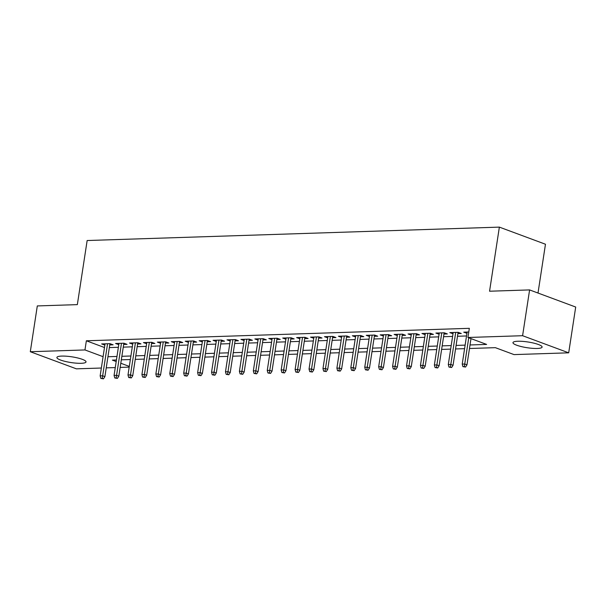 <?xml version="1.0" encoding="UTF-8"?>
<svg xmlns="http://www.w3.org/2000/svg" width="606" height="606" viewBox="0 0 606 606"><rect width="100%" height="100%" fill="white"/><g stroke="black" fill="none" stroke-linecap="round" stroke-linejoin="round"><path stroke-width="0.91" d="M61.736 356.086A14.741 2.894 8.7 0 1 77.606 357.941A14.741 2.894 8.7 0 1 86.022 361.918A14.741 2.894 8.7 0 1 81.174 363.297A14.741 2.894 8.7 0 1 65.304 361.441A14.741 2.894 8.7 0 1 56.888 357.464A14.741 2.894 8.7 0 1 61.736 356.086M517.819 341.246A14.741 2.894 8.7 0 1 533.689 343.102A14.741 2.894 8.7 0 1 542.105 347.079A14.741 2.894 8.7 0 1 537.257 348.458A14.741 2.894 8.7 0 1 521.387 346.602A14.741 2.894 8.7 0 1 512.971 342.625A14.741 2.894 8.7 0 1 517.819 341.246M538.007 293.039L545.468 244.233L499.367 227.121L87.15 240.529L77.341 304.629L37.307 305.932L30.3 351.722L84.961 349.942L103.081 356.676M499.367 227.121L489.557 291.221L529.599 289.918L575.7 307.037L568.693 352.821L514.032 354.601L495.344 347.662L469.476 348.503M129.199 367.122L120.162 367.418M115.276 367.577L106.232 367.865M101.346 368.024L76.401 368.842L30.3 351.722M109.747 344.935L113.133 344.822L110.019 343.663L101.664 343.935L104.853 345.094M123.669 344.481L127.055 344.367L123.942 343.208L115.587 343.481L118.784 344.64M137.6 344.026L140.986 343.913L137.873 342.761L129.517 343.034L132.706 344.185M151.523 343.572L154.909 343.466L151.795 342.307L143.44 342.579L146.637 343.731M165.453 343.117L168.839 343.011L165.726 341.852L157.363 342.125L160.56 343.276M179.376 342.663L182.762 342.557L179.649 341.398L171.293 341.67L174.49 342.822M193.299 342.216L196.692 342.102L193.572 340.943L185.216 341.216L188.413 342.375M207.229 341.761L210.615 341.648L207.502 340.496L199.147 340.761L202.336 341.92M221.152 341.307L224.546 341.193L221.425 340.042L213.07 340.314L216.266 341.466M235.083 340.852L238.469 340.746L235.355 339.587L227 339.86L230.189 341.011M249.005 340.398L252.391 340.292L249.278 339.133L240.923 339.405L244.12 340.557M262.936 339.951L266.322 339.837L263.209 338.678L254.853 338.951L258.042 340.11M276.859 339.496L280.245 339.383L277.131 338.231L268.776 338.496L271.973 339.655M290.789 339.042L294.175 338.928L291.062 337.777L282.699 338.05L285.896 339.201M304.712 338.587L308.098 338.481L304.985 337.322L296.629 337.595L299.826 338.746M318.635 338.133L322.028 338.027L318.907 336.868L310.552 337.141L313.749 338.292M332.565 337.678L335.951 337.572L332.838 336.413L324.483 336.686L327.672 337.837M346.488 337.231L349.882 337.118L346.761 335.959L338.406 336.232L341.602 337.39M360.418 336.777L363.805 336.663L360.691 335.512L352.336 335.785L355.525 336.936M374.341 336.322L377.727 336.209L374.614 335.057L366.259 335.33L369.455 336.481M388.272 335.868L391.658 335.762L388.544 334.603L380.189 334.876L383.378 336.027M402.195 335.413L405.581 335.307L402.467 334.148L394.112 334.421L397.309 335.572M416.125 334.966L419.511 334.853L416.39 333.694L408.035 333.967L411.232 335.126M430.048 334.512L433.434 334.398L430.321 333.247L421.965 333.512L425.162 334.671M443.971 334.058L447.364 333.944L444.243 332.792L435.888 333.065L439.085 334.217M457.901 333.603L461.287 333.497L458.174 332.338L449.819 332.611L453.008 333.762M470.021 344.965L486.618 344.42L467.93 337.481L469.332 328.323L86.363 340.784L104.482 347.518M109.338 347.586L118.375 347.291M123.268 347.132L132.305 346.837M137.191 346.677L146.228 346.39M151.114 346.231L160.158 345.935M165.044 345.776L174.081 345.481M178.967 345.322L188.004 345.026M192.897 344.867L201.934 344.572M206.82 344.413L215.857 344.117M220.751 343.958L229.788 343.67M234.673 343.511L243.71 343.216M248.604 343.057L257.641 342.761M262.527 342.602L271.564 342.307M276.45 342.148L285.494 341.852M290.38 341.693L299.417 341.405M304.303 341.246L313.34 340.951M318.233 340.792L327.27 340.496M332.156 340.337L341.193 340.042M346.087 339.883L355.124 339.587M360.009 339.428L369.046 339.133M373.94 338.974L382.977 338.686M387.863 338.527L396.9 338.231M401.786 338.072L410.823 337.777M415.716 337.618L424.753 337.322M429.639 337.163L438.676 336.868M443.569 336.709L452.606 336.421M457.492 336.262L466.529 335.966M468.771 331.99L463.742 332.156L466.938 333.308M529.599 289.918L522.592 335.709L568.693 352.821M86.363 340.784L84.961 349.942M467.93 337.481L522.592 335.709M107.936 356.745L116.973 356.449M121.867 356.29L130.904 355.995M135.789 355.836L144.826 355.54M149.72 355.381L158.757 355.093M163.643 354.934L172.68 354.639M177.566 354.48L186.603 354.184M191.496 354.025L200.533 353.73M205.419 353.571L214.456 353.275M219.349 353.116L228.386 352.828M233.272 352.669L242.309 352.374M247.203 352.215L256.24 351.919M261.125 351.76L270.162 351.465M275.048 351.306L284.093 351.01M288.979 350.851L298.016 350.556M302.902 350.397L311.938 350.109M316.832 349.95L325.869 349.654M330.755 349.495L339.792 349.2M344.685 349.041L353.722 348.745M358.608 348.586L367.645 348.291M372.538 348.132L381.575 347.844M386.461 347.685L395.498 347.389M400.384 347.23L409.421 346.935M414.315 346.776L423.352 346.48M428.237 346.321L437.274 346.026M442.168 345.867L451.205 345.579M456.091 345.42L465.128 345.125M116.435 359.987L112.375 360.123L116.193 361.54M120.799 363.252L129.305 366.41M464.59 348.662L455.553 348.958M450.659 349.117L441.622 349.412M436.737 349.571L427.7 349.859M422.806 350.018L413.769 350.313M408.883 350.473L399.846 350.768M394.96 350.927L385.924 351.222M381.03 351.382L371.993 351.677M367.107 351.836L358.07 352.131M353.177 352.291L344.14 352.578M339.254 352.737L330.217 353.033M325.324 353.192L316.287 353.487M311.401 353.646L302.364 353.942M297.47 354.101L288.433 354.396M283.547 354.555L274.51 354.843M269.625 355.002L260.588 355.298M255.694 355.457L246.657 355.752M241.771 355.911L232.734 356.207M227.841 356.366L218.804 356.661M213.918 356.82L204.881 357.108M199.988 357.267L190.951 357.563M186.065 357.722L177.028 358.017M172.134 358.176L163.097 358.472M158.211 358.631L149.174 358.926M144.289 359.085L135.252 359.381M130.358 359.54L121.321 359.828M467.052 332.05L466.855 333.315M453.129 332.505L452.932 333.762M439.198 332.952L439.009 334.217M425.276 333.406L425.079 334.671M411.345 333.861L411.156 335.126M397.422 334.315L397.225 335.58M383.492 334.77L383.303 336.035M369.569 335.224L369.372 336.481M355.639 335.671L355.449 336.936M341.716 336.125L341.519 337.39M327.793 336.58L327.596 337.845M313.863 337.034L313.673 338.3M299.94 337.489L299.743 338.746M286.009 337.936L285.82 339.201M272.086 338.39L271.889 339.655M258.156 338.845L257.967 340.11M244.233 339.299L244.036 340.564M230.303 339.754L230.113 341.019M216.38 340.201L216.183 341.466M202.457 340.655L202.26 341.92M188.527 341.11L188.337 342.375M174.604 341.564L174.407 342.829M160.673 342.019L160.484 343.284M146.75 342.473L146.554 343.731M132.82 342.92L132.631 344.185M118.897 343.375L118.7 344.64M104.967 343.829L104.777 345.094M464.31 366.592L462.916 366.638L465.56 367.054L464.31 366.592L464.734 364.009L462.226 364.092L467.128 332.043M468.749 337.784L464.734 364.009L466.976 364.842L470.991 338.618M465.56 367.054L466.976 364.842M462.226 364.092L462.916 366.638M450.387 367.047L448.993 367.092L451.629 367.509L450.387 367.047L450.811 364.464L448.304 364.547L453.205 332.497M455.712 332.421L450.811 364.464L453.053 365.297L458.091 332.338M451.629 367.509L453.053 365.297M448.304 364.547L448.993 367.092M436.456 367.501L435.063 367.547L437.706 367.963L436.456 367.501L436.881 364.918L434.373 364.994L439.282 332.952M441.782 332.868L436.881 364.918L439.123 365.751L444.168 332.792M437.706 367.963L439.123 365.751M434.373 364.994L435.063 367.547M422.533 367.956L421.14 368.001L423.776 368.418L422.533 367.956L422.958 365.373L420.45 365.448L425.351 333.406M427.859 333.323L422.958 365.373L425.2 366.198L430.237 333.247M423.776 368.418L425.2 366.198M420.45 365.448L421.14 368.001M408.603 368.403L407.217 368.448L409.853 368.872L408.603 368.403L409.027 365.819L406.52 365.903L411.429 333.861M413.936 333.777L409.027 365.819L411.269 366.653L416.314 333.701M409.853 368.872L411.269 366.653M406.52 365.903L407.217 368.448M394.68 368.857L393.286 368.902L395.923 369.319L394.68 368.857L395.104 366.274L392.597 366.357L397.498 334.315M400.005 334.232L395.104 366.274L397.347 367.107L402.392 334.156M395.923 369.319L397.347 367.107M392.597 366.357L393.286 368.902M380.757 369.312L379.364 369.357L382 369.774L380.757 369.312L381.174 366.728L378.667 366.812L383.575 334.762M386.083 334.686L381.174 366.728L383.416 367.562L388.461 334.603M382 369.774L383.416 367.562M378.667 366.812L379.364 369.357M366.827 369.766L365.433 369.811L368.077 370.228L366.827 369.766L367.251 367.183L364.744 367.266L369.645 335.216M372.152 335.133L367.251 367.183L369.493 368.016L374.538 335.057M368.077 370.228L369.493 368.016M364.744 367.266L365.433 369.811M352.904 370.221L351.51 370.266L354.146 370.683L352.904 370.221L353.321 367.637L350.821 367.713L355.722 335.671M358.229 335.588L353.321 367.637L355.57 368.471L360.608 335.512M354.146 370.683L355.57 368.471M350.821 367.713L351.51 370.266M338.974 370.675L337.58 370.72L340.224 371.137L338.974 370.675L339.398 368.084L336.891 368.168L341.792 336.125M344.299 336.042L339.398 368.084L341.64 368.918L346.685 335.966M340.224 371.137L341.64 368.918M336.891 368.168L337.58 370.72M325.051 371.122L323.657 371.167L326.293 371.584L325.051 371.122L325.475 368.539L322.968 368.622L327.869 336.58M330.376 336.497L325.475 368.539L327.717 369.372L332.755 336.421M326.293 371.584L327.717 369.372M322.968 368.622L323.657 371.167M311.12 371.576L309.727 371.622L312.37 372.039L311.12 371.576L311.545 368.993L309.037 369.077L313.946 337.027M316.446 336.951L311.545 368.993L313.787 369.827L318.832 336.868M312.37 372.039L313.787 369.827M309.037 369.077L309.727 371.622M297.198 372.031L295.804 372.076L298.44 372.493L297.198 372.031L297.622 369.448L295.114 369.531L300.015 337.481M302.523 337.398L297.622 369.448L299.864 370.281L304.909 337.322M298.44 372.493L299.864 370.281M295.114 369.531L295.804 372.076M283.267 372.485L281.881 372.531L284.517 372.948L283.267 372.485L283.691 369.902L281.184 369.978L286.093 337.936M288.6 337.853L283.691 369.902L285.934 370.736L290.978 337.777M284.517 372.948L285.934 370.736M281.184 369.978L281.881 372.531M269.344 372.94L267.95 372.985L270.587 373.402L269.344 372.94L269.768 370.357L267.261 370.433L272.162 338.39M274.67 338.307L269.768 370.357L272.011 371.183L277.056 338.231M270.587 373.402L272.011 371.183M267.261 370.433L267.95 372.985M255.421 373.387L254.028 373.432L256.664 373.857L255.421 373.387L255.838 370.804L253.331 370.887L258.239 338.845M260.747 338.762L255.838 370.804L258.08 371.637L263.125 338.686M256.664 373.857L258.08 371.637M253.331 370.887L254.028 373.432M241.491 373.841L240.097 373.887L242.741 374.303L241.491 373.841L241.915 371.258L239.408 371.342L244.309 339.292M246.816 339.216L241.915 371.258L244.157 372.092L249.202 339.133M242.741 374.303L244.157 372.092M239.408 371.342L240.097 373.887M227.568 374.296L226.174 374.341L228.81 374.758L227.568 374.296L227.985 371.713L225.485 371.796L230.386 339.746M232.893 339.671L227.985 371.713L230.235 372.546L235.272 339.587M228.81 374.758L230.235 372.546M225.485 371.796L226.174 374.341M213.638 374.75L212.244 374.796L214.888 375.212L213.638 374.75L214.062 372.167L211.555 372.251L216.456 340.201M218.963 340.117L214.062 372.167L216.304 373.001L221.349 340.042M214.888 375.212L216.304 373.001M211.555 372.251L212.244 374.796M199.715 375.205L198.321 375.25L200.957 375.667L199.715 375.205L200.139 372.622L197.632 372.698L202.533 340.655M205.04 340.572L200.139 372.622L202.381 373.455L207.419 340.496M200.957 375.667L202.381 373.455M197.632 372.698L198.321 375.25M185.784 375.659L184.391 375.705L187.034 376.121L185.784 375.659L186.209 373.069L183.701 373.152L188.61 341.11M191.117 341.026L186.209 373.069L188.451 373.902L193.496 340.951M187.034 376.121L188.451 373.902M183.701 373.152L184.391 375.705M171.862 376.106L170.468 376.152L173.104 376.568L171.862 376.106L172.286 373.523L169.778 373.607L174.679 341.564M177.187 341.481L172.286 373.523L174.528 374.356L179.573 341.405M173.104 376.568L174.528 374.356M169.778 373.607L170.468 376.152M157.931 376.561L156.545 376.606L159.181 377.023L157.931 376.561L158.355 373.978L155.848 374.061L160.757 342.011M163.264 341.935L158.355 373.978L160.598 374.811L165.643 341.852M159.181 377.023L160.598 374.811M155.848 374.061L156.545 376.606M144.008 377.015L142.615 377.061L145.251 377.477L144.008 377.015L144.433 374.432L141.925 374.516L146.826 342.466M149.334 342.382L144.433 374.432L146.675 375.265L151.72 342.307M145.251 377.477L146.675 375.265M141.925 374.516L142.615 377.061M130.085 377.47L128.692 377.515L131.328 377.932L130.085 377.47L130.502 374.887L127.995 374.962L132.903 342.92M135.411 342.837L130.502 374.887L132.744 375.72L137.789 342.761M131.328 377.932L132.744 375.72M127.995 374.962L128.692 377.515M116.155 377.924L114.761 377.97L117.405 378.386L116.155 377.924L116.579 375.334L114.072 375.417L118.973 343.375M121.48 343.291L116.579 375.334L118.821 376.167L123.866 343.216M117.405 378.386L118.821 376.167M114.072 375.417L114.761 377.97M102.232 378.371L100.838 378.417L103.474 378.833L102.232 378.371L102.656 375.788L100.149 375.871L105.05 343.829M107.557 343.746L102.656 375.788L104.899 376.621L109.936 343.67M103.474 378.833L104.899 376.621M100.149 375.871L100.838 378.417"/></g></svg>
